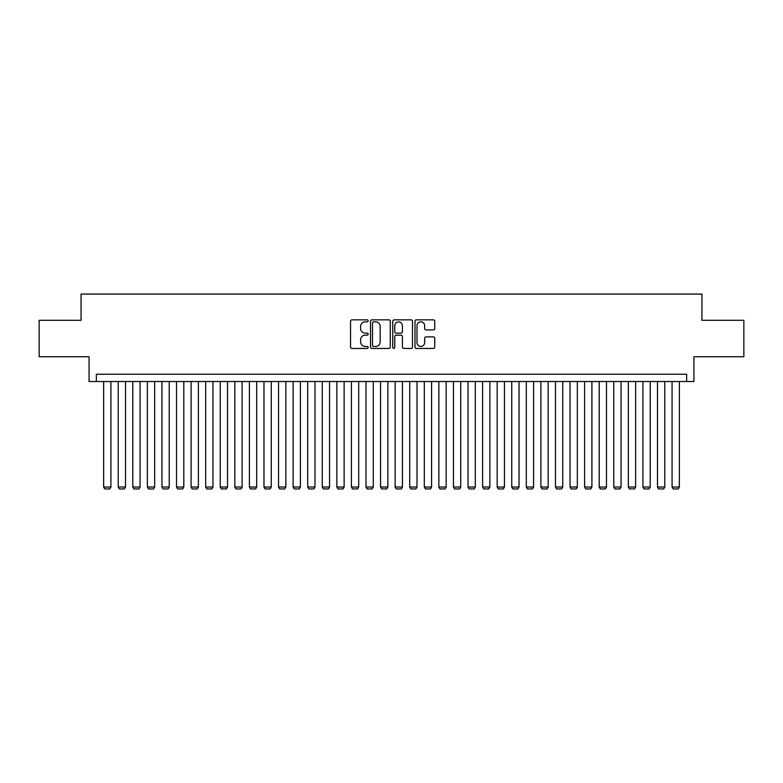 <?xml version="1.0" encoding="UTF-8"?>
<svg xmlns="http://www.w3.org/2000/svg" width="783" height="783" viewBox="0 0 783 783"><rect width="100%" height="100%" fill="white"/><g stroke="black" fill="none" stroke-linecap="round" stroke-linejoin="round"><path stroke-width="1.17" d="M368.176 320.844A0.998 0.998 0 0 0 367.178 319.846L351.978 319.846A1.429 1.429 0 0 0 350.549 321.275L350.549 347.026A1.429 1.429 0 0 0 351.978 348.455L367.178 348.455A0.998 0.998 0 0 0 368.176 347.456A0.998 0.998 0 0 0 367.178 346.448L365.211 346.448A4.581 4.581 0 0 1 360.63 341.877L360.63 339.724A4.581 4.581 0 0 1 365.211 335.153L367.178 335.153A0.998 0.998 0 0 0 368.176 334.145A0.998 0.998 0 0 0 367.178 333.147L365.211 333.147A4.581 4.581 0 0 1 360.63 328.566L360.63 326.423A4.581 4.581 0 0 1 365.211 321.842L367.178 321.842A0.998 0.998 0 0 0 368.176 320.844M433.312 329.927A1.429 1.429 0 0 0 434.741 328.498L434.741 321.275A1.429 1.429 0 0 0 433.312 319.846L416.429 319.846A1.429 1.429 0 0 0 415 321.275L415 347.026A1.429 1.429 0 0 0 416.429 348.455L433.312 348.455A1.429 1.429 0 0 0 434.741 347.026L434.741 338.295A1.429 1.429 0 0 0 433.312 336.866L426.089 336.866A1.429 1.429 0 0 0 424.65 338.295L424.65 342.621A3.827 3.827 0 0 1 420.823 346.448A3.827 3.827 0 0 1 416.996 342.621L416.996 325.669A3.827 3.827 0 0 1 420.823 321.842A3.827 3.827 0 0 1 424.65 325.669L424.65 328.498A1.429 1.429 0 0 0 426.089 329.927L433.312 329.927M686.642 381.517L693.934 381.517L693.934 356.735L743.85 356.735L743.85 320.306L701.95 320.306L701.95 294.065L81.05 294.065L81.05 320.306L39.15 320.306L39.15 356.735L89.066 356.735L89.066 381.517L686.642 381.517L686.642 374.225L96.358 374.225L96.358 381.517M390.247 321.275A1.429 1.429 0 0 0 388.818 319.846L371.935 319.846A1.429 1.429 0 0 0 370.506 321.275L370.506 347.026A1.429 1.429 0 0 0 371.935 348.455L388.818 348.455A1.429 1.429 0 0 0 390.247 347.026L390.247 321.275M394.182 319.846L411.065 319.846A1.429 1.429 0 0 1 412.494 321.275L412.494 347.026A1.429 1.429 0 0 1 411.065 348.455L403.842 348.455A1.429 1.429 0 0 1 402.413 347.026L402.413 336.582A1.429 1.429 0 0 0 400.974 335.153L396.188 335.153A1.429 1.429 0 0 0 394.759 336.582L394.759 347.456A0.998 0.998 0 0 1 393.751 348.455A0.998 0.998 0 0 1 392.753 347.456L392.753 321.275A1.429 1.429 0 0 1 394.182 319.846M373.511 321.842A0.998 0.998 0 0 0 372.512 322.841L372.512 345.45A0.998 0.998 0 0 0 373.511 346.448L375.586 346.448A4.581 4.581 0 0 0 380.166 341.877L380.166 326.423A4.581 4.581 0 0 0 375.586 321.842L373.511 321.842M402.413 325.738A3.827 3.827 0 0 0 398.586 321.911A3.827 3.827 0 0 0 394.759 325.738L394.759 331.718A1.429 1.429 0 0 0 396.188 333.147L400.974 333.147A1.429 1.429 0 0 0 402.413 331.718L402.413 325.738M110.932 381.517L110.932 487.036L103.64 487.036L103.64 381.517M110.932 487.036L109.835 488.935L104.736 488.935L103.64 487.036M125.505 381.517L125.505 487.036L118.223 487.036L118.223 381.517M125.505 487.036L124.409 488.935L119.31 488.935L118.223 487.036M140.079 381.517L140.079 487.036L132.797 487.036L132.797 381.517M140.079 487.036L138.992 488.935L133.883 488.935L132.797 487.036M154.652 381.517L154.652 487.036L147.37 487.036L147.37 381.517M154.652 487.036L153.566 488.935L148.467 488.935L147.37 487.036M169.236 381.517L169.236 487.036L161.944 487.036L161.944 381.517M169.236 487.036L168.139 488.935L163.04 488.935L161.944 487.036M183.809 381.517L183.809 487.036L176.518 487.036L176.518 381.517M183.809 487.036L182.713 488.935L177.614 488.935L176.518 487.036M198.383 381.517L198.383 487.036L191.091 487.036L191.091 381.517M198.383 487.036L197.287 488.935L192.187 488.935L191.091 487.036M212.956 381.517L212.956 487.036L205.665 487.036L205.665 381.517M212.956 487.036L211.86 488.935L206.761 488.935L205.665 487.036M227.53 381.517L227.53 487.036L220.248 487.036L220.248 381.517M227.53 487.036L226.434 488.935L221.335 488.935L220.248 487.036M242.104 381.517L242.104 487.036L234.822 487.036L234.822 381.517M242.104 487.036L241.017 488.935L235.908 488.935L234.822 487.036M256.677 381.517L256.677 487.036L249.395 487.036L249.395 381.517M256.677 487.036L255.591 488.935L250.491 488.935L249.395 487.036M271.261 381.517L271.261 487.036L263.969 487.036L263.969 381.517M271.261 487.036L270.164 488.935L265.065 488.935L263.969 487.036M285.834 381.517L285.834 487.036L278.542 487.036L278.542 381.517M285.834 487.036L284.738 488.935L279.639 488.935L278.542 487.036M300.408 381.517L300.408 487.036L293.116 487.036L293.116 381.517M300.408 487.036L299.312 488.935L294.212 488.935L293.116 487.036M314.981 381.517L314.981 487.036L307.69 487.036L307.69 381.517M314.981 487.036L313.885 488.935L308.786 488.935L307.69 487.036M329.555 381.517L329.555 487.036L322.273 487.036L322.273 381.517M329.555 487.036L328.459 488.935L323.359 488.935L322.273 487.036M344.129 381.517L344.129 487.036L336.847 487.036L336.847 381.517M344.129 487.036L343.042 488.935L337.933 488.935L336.847 487.036M358.702 381.517L358.702 487.036L351.42 487.036L351.42 381.517M358.702 487.036L357.616 488.935L352.516 488.935L351.42 487.036M373.285 381.517L373.285 487.036L365.994 487.036L365.994 381.517M373.285 487.036L372.189 488.935L367.09 488.935L365.994 487.036M387.859 381.517L387.859 487.036L380.567 487.036L380.567 381.517M387.859 487.036L386.763 488.935L381.664 488.935L380.567 487.036M402.433 381.517L402.433 487.036L395.141 487.036L395.141 381.517M402.433 487.036L401.336 488.935L396.237 488.935L395.141 487.036M417.006 381.517L417.006 487.036L409.715 487.036L409.715 381.517M417.006 487.036L415.91 488.935L410.811 488.935L409.715 487.036M431.58 381.517L431.58 487.036L424.298 487.036L424.298 381.517M431.58 487.036L430.484 488.935L425.384 488.935L424.298 487.036M446.153 381.517L446.153 487.036L438.871 487.036L438.871 381.517M446.153 487.036L445.067 488.935L439.958 488.935L438.871 487.036M460.727 381.517L460.727 487.036L453.445 487.036L453.445 381.517M460.727 487.036L459.641 488.935L454.541 488.935L453.445 487.036M475.31 381.517L475.31 487.036L468.019 487.036L468.019 381.517M475.31 487.036L474.214 488.935L469.115 488.935L468.019 487.036M489.884 381.517L489.884 487.036L482.592 487.036L482.592 381.517M489.884 487.036L488.788 488.935L483.688 488.935L482.592 487.036M504.458 381.517L504.458 487.036L497.166 487.036L497.166 381.517M504.458 487.036L503.361 488.935L498.262 488.935L497.166 487.036M519.031 381.517L519.031 487.036L511.739 487.036L511.739 381.517M519.031 487.036L517.935 488.935L512.836 488.935L511.739 487.036M533.605 381.517L533.605 487.036L526.323 487.036L526.323 381.517M533.605 487.036L532.509 488.935L527.409 488.935L526.323 487.036M548.178 381.517L548.178 487.036L540.896 487.036L540.896 381.517M548.178 487.036L547.092 488.935L541.983 488.935L540.896 487.036M562.752 381.517L562.752 487.036L555.47 487.036L555.47 381.517M562.752 487.036L561.665 488.935L556.566 488.935L555.47 487.036M577.335 381.517L577.335 487.036L570.044 487.036L570.044 381.517M577.335 487.036L576.239 488.935L571.14 488.935L570.044 487.036M591.909 381.517L591.909 487.036L584.617 487.036L584.617 381.517M591.909 487.036L590.813 488.935L585.713 488.935L584.617 487.036M606.482 381.517L606.482 487.036L599.191 487.036L599.191 381.517M606.482 487.036L605.386 488.935L600.287 488.935L599.191 487.036M621.056 381.517L621.056 487.036L613.764 487.036L613.764 381.517M621.056 487.036L619.96 488.935L614.861 488.935L613.764 487.036M635.63 381.517L635.63 487.036L628.348 487.036L628.348 381.517M635.63 487.036L634.533 488.935L629.434 488.935L628.348 487.036M650.203 381.517L650.203 487.036L642.921 487.036L642.921 381.517M650.203 487.036L649.117 488.935L644.008 488.935L642.921 487.036M664.777 381.517L664.777 487.036L657.495 487.036L657.495 381.517M664.777 487.036L663.69 488.935L658.591 488.935L657.495 487.036M679.36 381.517L679.36 487.036L672.068 487.036L672.068 381.517M679.36 487.036L678.264 488.935L673.165 488.935L672.068 487.036"/></g></svg>

